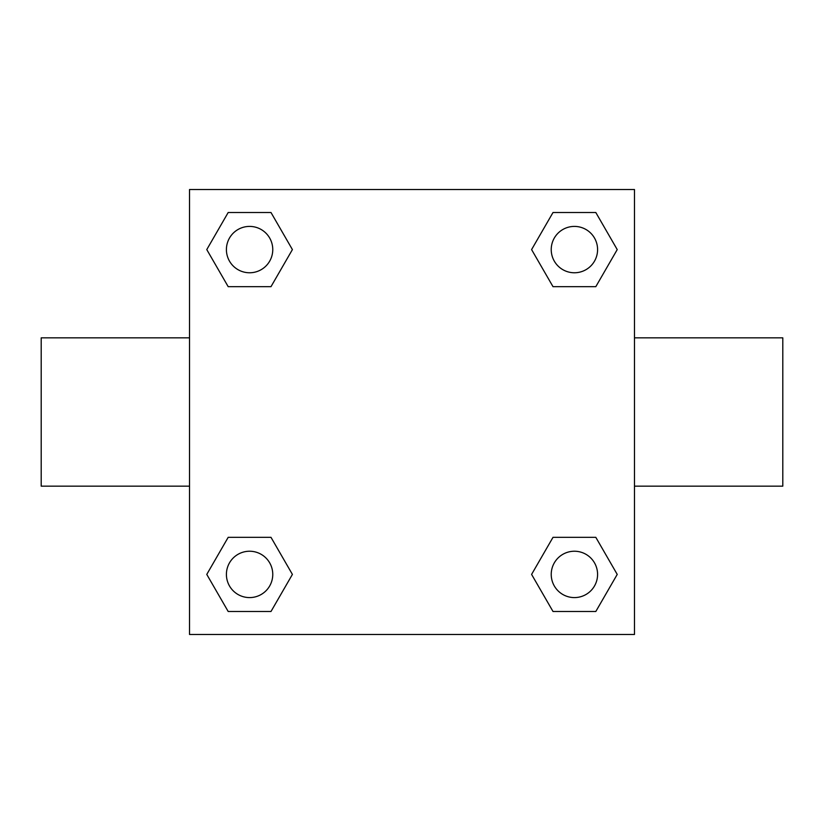 <?xml version="1.0" encoding="UTF-8"?>
<svg xmlns="http://www.w3.org/2000/svg" width="824" height="824" viewBox="0 0 824 824"><rect width="100%" height="100%" fill="white"/><g stroke="black" fill="none" stroke-linecap="round" stroke-linejoin="round"><path stroke-width="1.24" d="M270.993 286.67L228.186 286.67L206.773 249.59L228.186 212.51L270.993 212.51L292.407 249.59L270.993 286.67L228.186 286.67L256.8 286.67M256.8 537.33L270.993 537.33L292.407 574.41L270.993 611.49L228.186 611.49L206.773 574.41L228.186 537.33L270.993 537.33M567.2 286.67L553.007 286.67L531.593 249.59L553.007 212.51L595.814 212.51L617.227 249.59L595.814 286.67L553.007 286.67M553.007 537.33L595.814 537.33L617.227 574.41L595.814 611.49L553.007 611.49L531.593 574.41L553.007 537.33L595.814 537.33L567.2 537.33M634.48 486.16L782.8 486.16L782.8 337.84L634.48 337.84M189.52 337.84L41.2 337.84L41.2 486.16L189.52 486.16M189.52 189.52L634.48 189.52L634.48 634.48L189.52 634.48L189.52 189.52M595.814 611.49L553.007 611.49L595.814 611.49M597.585 574.41A23.175 23.175 0 0 0 562.823 554.336A23.175 23.175 0 0 0 562.823 594.485A23.175 23.175 0 0 0 597.585 574.41M270.993 611.49L228.186 611.49L270.993 611.49M272.765 574.41A23.175 23.175 0 0 0 238.002 554.336A23.175 23.175 0 0 0 238.002 594.485A23.175 23.175 0 0 0 272.765 574.41M553.007 212.51L595.814 212.51L553.007 212.51M597.585 249.59A23.175 23.175 0 0 0 562.823 229.515A23.175 23.175 0 0 0 562.823 269.664A23.175 23.175 0 0 0 597.585 249.59M228.186 212.51L270.993 212.51L228.186 212.51M272.765 249.59A23.175 23.175 0 0 0 238.002 229.515A23.175 23.175 0 0 0 238.002 269.664A23.175 23.175 0 0 0 272.765 249.59"/></g></svg>
